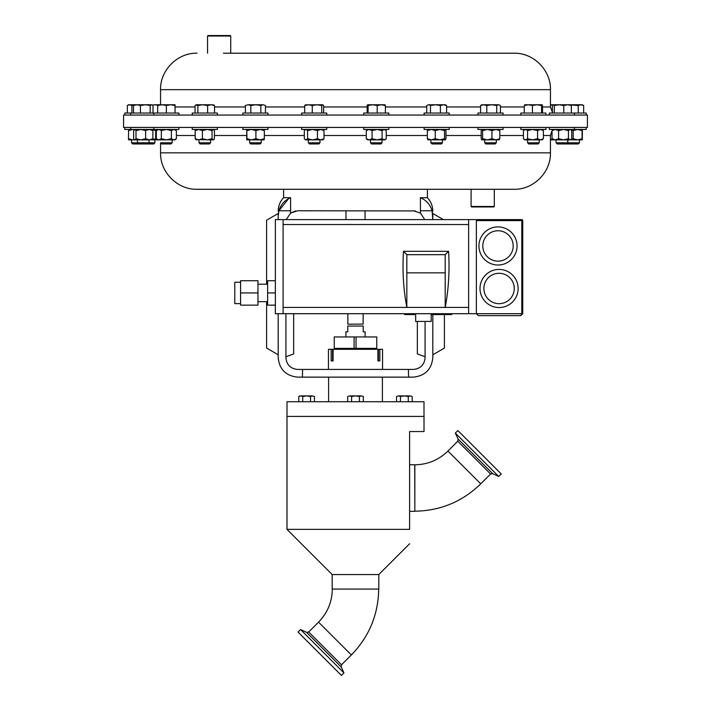 <?xml version="1.0" encoding="UTF-8"?>
<svg xmlns="http://www.w3.org/2000/svg" width="711" height="711" viewBox="0 0 711 711"><rect width="100%" height="100%" fill="white"/><g stroke="black" fill="none" stroke-linecap="round" stroke-linejoin="round"><path stroke-width="1.07" d="M318.546 622.161C327.495 612.944 332.09 601.915 332.304 589.063L378.696 589.063C378.288 614.642 369.169 636.612 351.35 654.964L318.546 622.161L308.707 631.999L341.511 664.803L341.138 666.891L306.61 632.372L300.575 629.555L298.06 632.07L341.44 675.45L343.955 672.935L300.575 629.555M414.78 464.816C427.649 464.603 438.705 460.017 447.939 451.05L480.743 483.853C462.39 501.673 440.42 510.791 414.842 511.2L414.842 464.816L409.616 464.692M441.7 115.058L123.572 115.058L123.572 127.438L587.428 127.438L587.428 115.058L441.7 115.058M363.703 115.058L363.703 113.04L388.819 113.04L388.819 115.058M124.798 115.058L124.798 113.04L178.914 113.04L178.914 115.058M242.869 115.058L242.869 113.04L267.976 113.04L267.976 115.058M520.843 115.058L520.843 113.04L545.959 113.04L545.959 115.058M301.615 115.058L301.615 113.04L326.722 113.04L326.722 115.058M424.112 115.058L424.112 113.04L449.228 113.04L449.228 115.058M477.952 115.058L477.952 113.04L503.059 113.04L503.059 115.058M192.237 115.058L192.237 113.04L217.344 113.04L217.344 115.058M549.327 115.058L549.327 113.04L586.202 113.04L586.202 115.058M223.45 53.209L513.982 53.209C533.463 52.703 550.945 70.185 550.438 89.666L160.562 89.666L160.562 104.757M230.728 36.012L207.541 36.012L208.003 35.55L230.266 35.55L230.728 36.012L230.728 53.209L296.594 53.209M494.305 206.474L493.843 206.945L471.571 206.945L471.109 206.474L494.305 206.474L494.305 189.286L218.25 189.286L513.982 189.286C533.463 189.784 550.945 172.302 550.438 152.829L550.438 135.508L552.029 130.7M172.16 142.813L171.004 143.969L161.717 143.969L160.562 142.813L172.16 142.813L172.16 139.871M124.798 127.438L124.798 129.446L178.914 129.446L178.914 127.438M154.909 142.813L153.763 143.969L132.708 143.969L131.553 142.813L154.909 142.813L154.909 139.871M579.447 142.813L578.292 143.969L557.237 143.969L556.091 142.813L579.447 142.813L579.447 139.871M380.883 143.969L371.613 143.969L370.458 142.813L382.029 142.813M363.703 127.438L363.703 129.446L388.819 129.446L388.819 127.438M261.221 142.813L260.075 143.969L250.779 143.969L249.623 142.813L261.221 142.813L261.221 139.871M242.869 127.438L242.869 129.446L267.976 129.446L267.976 127.438M539.196 142.813L538.049 143.969L528.753 143.969L527.606 142.813L539.196 142.813L539.196 139.871M520.843 127.438L520.843 129.446L545.959 129.446L545.959 127.438M319.968 142.813L318.812 143.969L309.525 143.969L308.37 142.813L319.968 142.813L319.968 139.871M301.615 127.438L301.615 129.446L326.722 129.446L326.722 127.438M442.464 142.813L441.318 143.969L432.021 143.969L430.875 142.813L442.464 142.813L442.464 139.871M424.112 127.438L424.112 129.446L449.228 129.446L449.228 127.438M496.305 142.813L495.149 143.969L485.862 143.969L484.706 142.813L496.305 142.813L496.305 139.871M477.952 127.438L477.952 129.446L503.059 129.446L503.059 127.438M210.589 142.813L209.434 143.969L200.147 143.969L198.991 142.813L210.589 142.813L210.589 139.871M192.237 127.438L192.237 129.446L217.344 129.446L217.344 127.438M549.327 127.438L549.327 129.446L586.202 129.446L586.202 127.438M455.333 433.079L498.713 476.459L501.228 473.944L473.402 446.037L457.848 430.564L455.333 433.079L458.151 439.114L492.67 473.642L498.713 476.459M423.996 416.415L423.996 401.733L287.004 401.733L287.004 416.415M414.842 511.2L414.717 464.692M414.717 511.325L409.616 511.325M332.188 588.939L332.188 574.559L378.812 574.559L409.616 543.764M409.616 529.366C409.616 547.879 409.616 547.879 409.616 529.366C409.616 547.879 409.616 547.879 409.616 529.366L409.616 431.541L424.014 431.541L424.014 416.415L286.986 416.415L286.986 529.366L409.616 529.366M332.57 349.314L331.157 349.314L331.157 360.912L333.095 360.912L332.57 360.912L332.57 349.314L377.905 349.314L377.905 360.912L379.843 360.912L379.843 349.314L382.562 349.314L382.562 369.418M365.099 336.943L365.099 331.824L363.232 331.824L363.232 326.056L347.768 326.056C347.768 323.647 347.768 323.647 347.768 326.056C347.768 323.647 347.768 323.647 347.768 326.056L347.768 331.824L345.901 331.824L345.901 336.943M363.134 313.702L363.134 324.092L347.768 324.189M363.232 326.056C363.232 323.647 363.232 323.647 363.232 326.056M240.576 303.615L234.772 303.615L234.772 282.24L240.576 282.24M257.969 301.66L267.629 301.66M257.969 284.204L267.629 284.204M431.213 313.702L431.213 321.434L415.651 321.434L415.651 313.702M498.002 265.007A19.064 19.064 0 0 1 478.938 245.944A19.064 19.064 0 0 1 498.002 226.889A19.064 19.064 0 0 1 517.066 245.944A19.064 19.064 0 0 1 498.002 265.007A19.064 19.064 0 0 0 517.066 245.944A19.064 19.064 0 0 0 498.002 226.889M499.069 307.543A19.064 19.064 0 0 1 480.005 288.488A19.064 19.064 0 0 1 499.069 269.425A19.064 19.064 0 0 1 518.123 288.488A19.064 19.064 0 0 1 499.069 307.543A19.064 19.064 0 0 0 518.123 288.488A19.064 19.064 0 0 0 499.069 269.425A19.064 19.064 0 0 1 518.123 288.488A19.064 19.064 0 0 1 499.069 307.543A19.064 19.064 0 0 0 518.123 288.488A19.064 19.064 0 0 0 499.069 269.425M415.348 210.927L297.518 210.776L290.541 213.113L295.607 210.936M413.482 210.776L420.459 213.113L424.743 219.619M427.4 189.286L427.4 197.694L420.405 197.694L420.459 213.113M550.438 152.829L160.562 152.829C160.055 172.302 177.537 189.784 197.018 189.286L218.25 189.286M425.08 321.434L425.08 357.82C424.343 364.814 420.477 368.68 413.482 369.418L297.518 369.418C290.523 368.68 286.657 364.814 285.92 357.82L285.92 313.702M432.812 216.082C432.812 210.136 432.812 210.136 432.812 216.082L432.084 210.776L432.812 219.619L432.812 213.513L443.388 219.619M444.402 314.555L444.402 348.079L432.812 354.771L432.812 314.555L432.812 357.66C431.568 369.409 425.071 375.906 413.331 377.141L408.576 377.141L408.416 369.418M285.92 356.762L293.652 353.954L293.652 313.702M420.405 197.694C426.351 200.244 430.244 204.608 432.084 210.776L420.405 210.776M408.576 377.141L297.669 377.141C285.929 375.906 279.432 369.409 278.188 357.66L278.188 313.702L278.188 354.771L266.598 348.079L266.598 301.66M278.188 216.082L278.916 210.776L290.595 210.776L290.595 197.694C284.676 200.218 280.783 204.581 278.916 210.776L278.188 216.082C278.188 210.136 278.188 210.136 278.188 216.082L278.188 219.619L278.188 213.513L266.598 220.206L266.598 284.204M283.6 189.286L283.6 197.694L290.595 197.694L288.666 198.591M290.595 210.776L290.541 213.113L286.257 219.619M278.916 210.776L288.613 198.609M302.584 369.418L302.424 377.141M425.08 356.762L417.348 353.954L417.348 321.434M240.576 292.932L240.576 280.721L257.969 280.721L257.969 305.143L240.576 305.143L240.576 292.932L257.969 292.932M275.361 280.721L267.629 280.721L267.629 305.143L275.361 305.143M283.094 313.702L283.094 219.619L275.361 219.619L275.361 313.702L476.361 313.702L478.299 315.64L520.816 315.64L522.745 313.702L522.745 220.588L476.361 220.588M283.094 219.619L521.785 219.619A0.969 0.969 0 0 1 522.745 220.588M476.361 219.619L476.361 313.702L478.299 315.64M520.816 315.64L522.745 313.702L521.785 313.702L520.816 315.64M283.094 307.419L445.21 307.419C448.632 289.35 449.743 270.642 448.57 251.312L403.484 251.312L406.834 254.662L406.834 272.846L445.21 272.846L445.21 307.419L468.629 307.419L468.629 224.534L283.094 224.534M406.834 272.846L406.834 307.419C403.421 289.35 402.302 270.642 403.484 251.312M468.629 219.619L468.629 224.534M468.629 313.702L468.629 307.419M448.57 251.312L445.21 254.662L445.21 272.846M445.21 254.662L406.834 254.662M267.629 292.932L275.361 292.932M447.912 313.702L447.912 314.555L451.761 314.555L451.761 313.702M404.621 313.702L404.621 314.555L415.651 314.555M431.213 314.555L447.912 314.555M356.042 348.381L376.759 348.381L376.759 336.943L356.042 336.943L356.042 348.381L334.241 348.381L334.241 336.943L356.042 336.943M354.105 348.381L354.105 336.943L354.131 348.381M377.905 360.912L378.43 360.912L378.43 349.314L377.905 349.314M333.095 349.314L333.095 360.912M379.843 349.314L378.43 349.314M328.438 369.418L328.438 349.314L331.157 349.314M300.762 395.911L298.807 396.516L300.762 395.911L302.717 396.516L306.628 395.911L300.762 395.911M310.538 401.733L310.538 396.516L306.628 395.911L312.493 395.911L314.449 396.516L312.493 395.911L314.449 396.516L314.449 401.733M310.538 396.516L312.493 395.911M298.807 401.733L298.807 396.516L299.855 395.911M302.717 401.733L302.717 396.516M349.634 395.911L347.679 396.516L349.634 395.911L351.59 396.516L355.5 395.911L349.634 395.911M359.411 401.733L359.411 396.516L355.5 395.911L361.366 395.911L363.321 396.516L361.366 395.911L363.321 396.516L363.321 401.733M359.411 396.516L361.366 395.911M347.679 401.733L347.679 396.516M351.59 401.733L351.59 396.516M398.507 395.911L396.551 396.516L398.507 395.911L400.462 396.516L404.372 395.911L398.507 395.911M408.283 401.733L408.283 396.516L404.372 395.911L410.238 395.911L412.193 396.516L410.238 395.911L412.193 396.516L412.193 401.733M408.283 396.516L410.238 395.911M396.551 401.733L396.551 396.516M400.462 401.733L400.462 396.516M128.664 139.871L149.257 139.871L152.883 138.707L152.883 130.611L149.257 129.446L145.622 130.611L145.622 138.707L149.257 139.871L152.198 139.649M134.317 139.649L133.632 138.707L133.632 130.611L134.814 129.446L135.997 130.611L135.997 138.707L140.814 139.871L145.622 138.707M135.997 130.611L140.814 129.446L145.622 130.611M151.701 129.446L152.883 130.611M151.701 139.871L152.883 138.707M128.664 129.446L128.433 138.707L132.655 139.871L134.814 139.871L135.997 138.707M157.629 139.827L173.884 139.871L176.399 138.707L176.399 130.611L173.884 129.446L171.378 130.611L171.378 138.707L173.884 139.871L175.048 139.871L176.399 138.707M152.047 139.783L155.682 138.707L157.327 139.871L151.95 139.871M152.047 129.535L155.682 130.611L155.682 138.707M157.629 129.491L155.682 130.611M550.438 139.871L582.336 139.871L582.353 129.455M552.029 138.707L552.029 130.611L555.318 129.446L558.606 130.611L563.53 129.446L568.453 130.611L570.098 129.446L571.084 129.882L571.742 130.611L571.742 138.707L571.084 139.436L570.098 139.871L568.453 138.707L563.53 139.871L558.606 138.707L555.318 139.871L552.029 138.707L553.194 139.871M552.029 130.611L552.962 129.651M558.606 130.611L558.606 138.707M568.453 130.611L568.453 138.707M195.845 139.649L213.478 139.871L214.42 138.707L214.42 130.611L213.478 129.446M196.343 129.446L195.161 130.611L198.796 129.446L202.422 130.611L202.422 138.707L207.239 139.871L212.047 138.707L213.229 139.871M202.422 130.611L207.239 129.446L212.047 130.611L212.047 138.707M212.047 130.611L213.229 129.446M196.343 139.871L195.161 138.707L198.796 139.871L202.422 138.707M195.161 130.611L195.161 138.707M481.818 129.446L481.187 130.611L481.187 138.707L481.818 139.871L499.282 139.791M481.907 129.446L482.618 130.611L487.275 129.446L491.932 130.611L495.878 129.446L499.815 130.611L499.815 138.707L499.104 139.871M499.815 130.611L499.104 129.446M481.907 139.871L482.618 138.707L487.275 139.871L491.932 138.707L495.878 139.871L499.815 138.707M482.618 130.611L482.618 138.707M491.932 130.611L491.932 138.707M427.889 139.791L445.362 139.871L445.984 138.707L445.984 130.611L445.362 129.446M428.066 139.871L427.355 138.707L431.301 139.871L435.239 138.707L439.896 139.871L444.553 138.707L445.273 139.871M428.066 129.446L427.355 130.611L431.301 129.446L435.239 130.611L439.896 129.446L444.553 130.611L444.553 138.707M444.553 130.611L445.273 129.446M427.355 130.611L427.355 138.707M435.239 130.611L435.239 138.707M305.481 129.446L304.317 130.611L304.317 138.707L305.481 139.871L322.856 139.871L324.02 138.707L320.732 139.871L317.453 138.707L317.453 130.611L320.732 129.446L324.02 130.611L324.02 138.707M324.02 130.611L322.856 129.446M304.975 139.436L305.952 139.871L307.596 138.707L312.52 139.871L317.453 138.707M304.975 129.882L305.952 129.446L307.596 130.611L307.596 138.707M307.596 130.611L312.52 129.446L317.453 130.611M524.709 129.446L523.412 130.611L523.412 138.707L524.709 139.871L542.093 139.871L543.391 138.707L543.391 130.611L542.093 129.446M523.412 138.707L525.5 139.871L527.58 138.707L532.575 139.871L537.569 138.707L540.476 139.871L543.391 138.707M523.412 130.611L525.5 129.446L527.58 130.611L527.58 138.707M527.58 130.611L532.575 129.446L537.569 130.611L537.569 138.707M537.569 130.611L540.476 129.446L543.391 130.611M246.735 129.446L246.735 139.871L264.128 139.863L264.341 138.707L260.119 139.871L255.898 138.707L255.898 130.611L260.119 129.446L264.341 130.611L264.341 138.707M264.341 130.611L264.101 129.446M246.744 139.871L246.984 138.707L251.445 139.871L255.898 138.707M246.744 129.446L246.984 138.707M246.984 130.611L251.445 129.446L255.898 130.611M367.569 129.446L366.272 130.611L366.272 138.707L367.569 139.871L384.953 139.871L386.251 138.707L384.162 139.871L382.083 138.707L382.083 130.611L384.162 129.446L386.251 130.611L386.251 138.707M366.272 138.707L369.178 139.871L372.093 138.707L377.088 139.871L382.056 139.871L382.056 142.813L380.909 143.969M384.953 129.446L386.251 130.611M366.272 130.611L369.178 129.446L372.093 130.611L372.093 138.707M377.088 139.871L382.083 138.707M372.093 130.611L377.088 129.446L382.083 130.611M570.871 139.614L573.173 138.707L577.634 139.871L582.087 138.707L582.327 139.871M570.871 129.704L573.173 130.611L573.173 138.707M573.173 130.611L577.634 129.446L582.087 130.611L582.087 138.707M582.087 130.611L582.327 129.446M128.433 130.611L132.655 129.446L134.343 129.642M128.673 139.871L128.433 138.707M550.438 139.303L553.025 139.72M158.837 129.446L156.331 130.611L158.837 129.446L161.344 130.611L161.344 138.707L166.365 139.871L171.378 138.707M161.344 130.611L166.365 129.446L171.378 130.611M158.837 139.871L156.331 138.707L158.837 139.871L161.344 138.707M157.673 129.446L156.331 130.611L156.331 138.707L157.673 139.871M146.039 104.757L128.664 104.757L127.331 105.53L129.624 104.757L131.926 105.53L134.13 105.015M134.921 104.757L133.508 105.53L136.974 104.757L140.431 105.53L145.311 104.757L151.95 104.757L153.007 105.53L153.007 113.04M157.673 104.757L157.673 105.53L162.019 104.757L166.365 105.53L170.711 104.757L154.802 104.757L157.673 105.21M570.871 104.944L578.247 105.53L580.958 104.757L583.669 105.53L582.336 104.757L550.438 104.757M196.449 104.757L195.729 104.97L197.862 105.53L202.742 104.757L196.449 104.757L195.036 105.53L195.036 113.04M214.535 113.04L214.535 105.53L211.078 104.757L202.742 104.757L207.612 105.53L211.078 104.757L213.842 104.97M483.676 104.757L481.818 104.757L480.574 105.53L483.676 104.757L486.777 105.53L491.736 104.757L483.676 104.757M498.571 104.757L491.736 104.757L496.705 105.53L498.571 104.757L500.437 105.53L498.571 104.757M428.6 104.757L426.742 105.53L428.6 104.757L430.466 105.53L435.434 104.757L428.6 104.757M443.504 104.757L435.434 104.757L440.402 105.53L443.504 104.757L446.606 105.53L445.362 104.757L443.504 104.757M305.632 104.757L304.69 105.53L308.476 104.757L312.271 105.53L317.008 104.757L321.754 105.53L322.696 104.757L305.321 104.846M322.696 104.757L323.647 105.53L323.647 113.04M524.754 104.757L524.274 105.53L528.362 104.757L532.45 105.53L537.009 104.757L541.578 105.53L542.093 104.757L524.674 104.784M248.112 104.757L245.402 105.53L248.112 104.757L250.823 105.53L255.836 104.757L248.112 104.757M263.15 104.757L255.836 104.757L260.848 105.53L263.15 104.757L265.443 105.53L263.15 104.757M170.711 104.757L175.048 104.757L175.048 105.53L170.711 104.757M552.403 113.04L552.403 105.53L553.354 104.757L554.304 105.53L559.042 104.757L563.787 105.53L567.574 104.757L565.929 104.757M367.614 104.757L368.085 105.53L372.653 104.757L367.614 104.757L367.134 105.53L367.614 104.757M381.3 104.757L372.653 104.757L377.212 105.53L381.3 104.757L385.389 105.53L384.953 104.757L381.3 104.757M145.311 104.757L150.181 105.53L151.594 104.757M152.465 105.068L154.802 104.757M567.574 104.757L571.368 105.53L570.418 104.757M214.535 105.53L213.122 104.757M542.049 104.757L542.529 105.53L542.049 104.757M550.438 104.855L552.571 105.299M133.508 113.04L133.508 105.53M140.431 113.04L140.431 105.53M150.181 113.04L150.181 105.53M554.304 113.04L554.304 105.53M563.787 113.04L563.787 105.53M571.368 113.04L571.368 105.53M197.862 113.04L197.862 105.53M207.612 113.04L207.612 105.53M480.574 113.04L480.574 105.53M486.777 113.04L486.777 105.53M496.705 113.04L496.705 105.53M500.437 113.04L500.437 105.53M426.742 113.04L426.742 105.53M430.466 113.04L430.466 105.53M440.402 113.04L440.402 105.53M446.606 113.04L446.606 105.53M304.69 113.04L304.69 105.53M312.271 113.04L312.271 105.53M321.754 113.04L321.754 105.53M524.274 113.04L524.274 105.53M532.45 113.04L532.45 105.53M541.578 113.04L541.578 105.53M542.529 113.04L542.529 105.53M245.402 113.04L245.402 105.53M250.823 113.04L250.823 105.53M260.848 113.04L260.848 105.53M265.443 113.04L265.443 105.53M157.673 113.04L157.673 105.53M166.365 113.04L166.365 105.53M175.048 113.04L175.048 105.53M127.331 113.04L127.331 105.53M131.926 113.04L131.926 105.53M578.247 113.04L578.247 105.53M583.669 113.04L583.669 105.53M367.134 113.04L367.134 105.53M368.085 113.04L368.085 105.53M377.212 113.04L377.212 105.53M385.389 113.04L385.389 105.53M550.438 89.666L550.438 106.979L542.529 106.979M524.274 106.979L500.437 106.979M480.574 106.979L446.606 106.979M426.742 106.979L385.389 106.979M367.134 106.979L323.647 106.979M304.69 106.979L265.443 106.979M245.402 106.979L214.535 106.979M195.036 106.979L175.048 106.979M480.743 483.853L490.581 474.015L457.777 441.211L458.151 439.114M498.002 230.755A15.198 15.198 0 0 0 482.805 245.944A15.198 15.198 0 0 0 498.002 261.141A15.198 15.198 0 0 0 513.2 245.944A15.198 15.198 0 0 0 498.002 230.755M499.069 273.291A15.198 15.198 0 0 0 483.871 288.488A15.198 15.198 0 0 0 499.069 303.677A15.198 15.198 0 0 0 514.257 288.488A15.198 15.198 0 0 0 499.069 273.291M176.399 135.508L195.161 135.508M214.42 135.508L246.504 135.508M264.341 135.508L304.317 135.508M324.02 135.508L366.272 135.508M386.251 135.508L427.355 135.508M445.984 135.508L481.187 135.508M499.815 135.508L523.412 135.508M543.391 135.508L550.438 135.508M476.361 313.702L521.785 313.702L521.785 219.619M448.294 313.702L448.294 314.555M451.378 313.702L451.378 314.555M550.438 106.979L552.403 112.258M160.562 89.666C160.055 70.185 177.528 52.703 197.018 53.209M207.541 36.012L207.541 53.209M471.109 206.474L471.109 189.286M569.004 143.969L567.849 142.813L567.849 139.871M370.458 142.813L370.458 139.871M527.606 142.813L527.606 139.871M430.875 142.813L430.875 139.871M484.706 142.813L484.706 139.871M556.091 142.813L556.091 139.871M147.906 143.969L149.061 142.813L149.061 139.871M308.707 631.999L306.61 632.372M351.35 654.964L341.511 664.803M341.138 666.891L343.955 672.935M490.581 474.015L492.67 473.642M447.939 451.05L457.777 441.211M382.402 377.141L382.402 401.733M378.812 588.939L378.812 574.559M373.222 348.381L373.222 349.314M345.964 219.619L345.964 210.776M160.562 152.829L160.562 142.813M283.6 197.694C280.063 201.489 278.259 205.986 278.188 211.167M427.4 197.694C430.937 201.489 432.741 205.986 432.812 211.167M365.036 219.619L365.036 210.776M347.866 313.702L347.866 324.092M337.778 348.381L337.778 349.314M332.188 574.559L286.986 529.366M328.598 377.141L328.598 401.733M130.708 127.438L130.708 129.446M138.609 143.969L137.463 142.813L137.463 139.871M570.577 129.446L571.084 129.882M570.577 139.871L571.084 139.436M574.444 127.438L574.444 129.446M566.534 143.969L567.68 142.813L567.68 139.871M198.991 142.813L198.991 139.871M308.37 142.813L308.37 139.871M249.623 142.813L249.623 139.871M131.553 142.813L131.553 139.871M175.048 129.446L176.399 130.611M153.807 127.438L153.807 129.446M130.708 113.04L130.708 115.058M574.444 113.04L574.444 115.058M153.807 113.04L153.807 115.058"/></g></svg>
